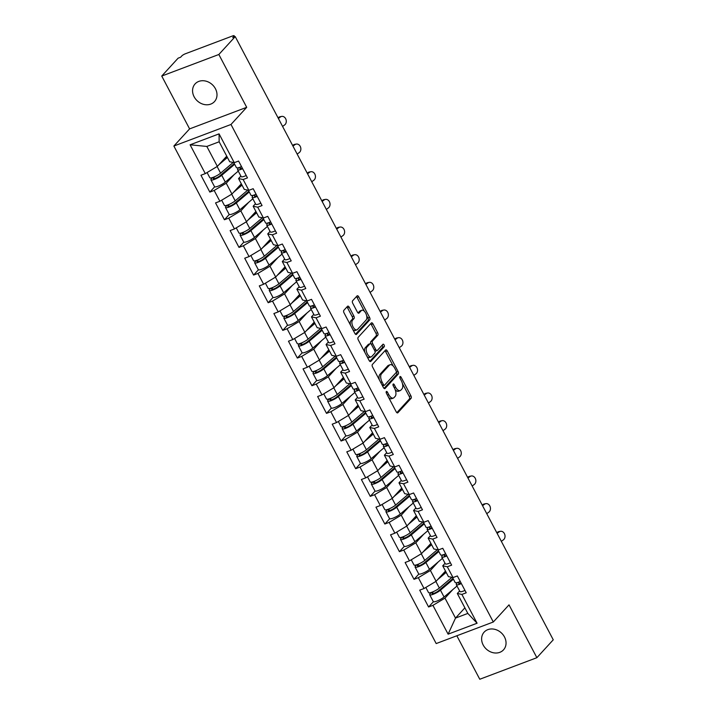<?xml version="1.0" encoding="UTF-8"?>
<svg xmlns="http://www.w3.org/2000/svg" width="715" height="715" viewBox="0 0 715 715"><rect width="100%" height="100%" fill="white"/><g stroke="black" fill="none" stroke-linecap="round" stroke-linejoin="round"><path stroke-width="1.07" d="M386.323 391.543A1.412 0.697 69.3 0 0 386.449 393.322L396.199 411.813A2.011 1.001 69.3 0 0 397.647 412.895A2.011 1.001 69.3 0 0 397.853 412.752L411.071 398.327A2.011 1.001 69.3 0 0 410.893 395.788L401.142 377.297A1.412 0.697 69.3 0 0 400.132 376.537A1.412 0.697 69.3 0 0 399.98 376.635A1.412 0.697 69.3 0 0 400.114 378.414L401.374 380.809A6.444 3.2 69.3 0 1 401.955 388.942L400.856 390.149A6.444 3.2 69.3 0 1 400.194 390.605A6.444 3.2 69.3 0 1 395.574 387.137L394.314 384.75A1.412 0.697 69.3 0 0 393.295 383.991A1.412 0.697 69.3 0 0 393.152 384.089A1.412 0.697 69.3 0 0 393.277 385.868L394.546 388.263A6.444 3.2 69.3 0 1 395.127 396.396L394.028 397.603A6.444 3.2 69.3 0 1 393.366 398.058A6.444 3.2 69.3 0 1 388.737 394.591L387.476 392.204A1.412 0.697 69.3 0 0 386.466 391.445A1.412 0.697 69.3 0 0 386.323 391.543M215.438 88.732A13.129 11.047 42.5 0 1 214.455 101.619A13.129 11.047 42.5 0 1 194.123 96.775A13.129 11.047 42.5 0 1 195.106 83.887A13.129 11.047 42.5 0 1 215.438 88.732M504.486 636.967A13.129 11.047 42.5 0 1 503.512 649.855A13.129 11.047 42.5 0 1 483.179 645.01A13.129 11.047 42.5 0 1 484.153 632.123A13.129 11.047 42.5 0 1 504.486 636.967M349.215 307.227A2.011 1.001 69.3 0 0 347.767 306.145A2.011 1.001 69.3 0 0 347.562 306.279L343.852 310.328A2.011 1.001 69.3 0 0 344.031 312.875L354.863 333.413A2.011 1.001 69.3 0 0 356.311 334.495A2.011 1.001 69.3 0 0 356.517 334.352L369.735 319.918A2.011 1.001 69.3 0 0 369.548 317.38L358.724 296.841A2.011 1.001 69.3 0 0 357.277 295.76A2.011 1.001 69.3 0 0 357.071 295.903L352.593 300.792A2.011 1.001 69.3 0 0 352.772 303.339L357.411 312.124A2.011 1.001 69.3 0 0 358.85 313.206A2.011 1.001 69.3 0 0 359.064 313.063L361.281 310.641A5.38 2.672 69.3 0 1 361.835 310.256A5.38 2.672 69.3 0 1 365.991 313.742A5.38 2.672 69.3 0 1 366.187 319.954L357.491 329.445A5.38 2.672 69.3 0 1 356.937 329.83A5.38 2.672 69.3 0 1 352.781 326.344A5.38 2.672 69.3 0 1 352.575 320.132L354.032 318.55A2.011 1.001 69.3 0 0 353.845 316.012L349.215 307.227L347.544 307.852A2.011 1.001 69.3 0 0 346.9 307.003M246.702 107.322L218.844 54.492L235.226 36.608L553.258 639.809L536.876 657.693L509.017 604.854L493.305 621.996L230.99 124.473L246.702 107.322L189.6 128.888L173.879 146.03L230.99 124.473M372.39 364.453A2.011 1.001 69.3 0 0 372.569 367.001L383.401 387.539A2.011 1.001 69.3 0 0 384.849 388.62A2.011 1.001 69.3 0 0 385.054 388.477L398.273 374.052A2.011 1.001 69.3 0 0 398.085 371.505L387.262 350.967A2.011 1.001 69.3 0 0 385.814 349.885A2.011 1.001 69.3 0 0 385.608 350.028L372.39 364.453M369.128 360.476L358.304 339.938A2.011 1.001 69.3 0 1 358.117 337.391L371.344 322.966A2.011 1.001 69.3 0 1 371.55 322.822A2.011 1.001 69.3 0 1 372.989 323.904L377.627 332.698A2.011 1.001 69.3 0 1 377.806 335.237L372.444 341.091A2.011 1.001 69.3 0 0 372.631 343.629L375.706 349.456A2.011 1.001 69.3 0 0 377.154 350.538A2.011 1.001 69.3 0 0 377.359 350.395L382.936 344.308A1.412 0.697 69.3 0 1 383.079 344.21A1.412 0.697 69.3 0 1 384.169 345.122A1.412 0.697 69.3 0 1 384.223 346.748L370.781 361.415A2.011 1.001 69.3 0 1 370.576 361.558A2.011 1.001 69.3 0 1 369.128 360.476M173.879 146.03L436.195 643.563L493.305 621.996M214.67 186.821L209.844 192.094L214.169 190.458L226.235 183.228L234.1 174.648M209.844 192.094L200.96 175.247L205.294 173.611L190.101 144.796L219.067 133.866L234.261 162.671L238.587 161.045L247.47 177.883L243.145 179.519L248.847 190.333L253.173 188.697L262.056 205.545L257.722 207.18L263.424 217.995L267.759 216.359L276.633 233.206L272.308 234.842L278.01 245.656L282.336 244.021L291.219 260.868L286.894 262.503L292.596 273.318L296.922 271.682L305.806 288.529L301.471 290.156L307.182 300.979L311.508 299.344L320.392 316.182L316.057 317.818L321.759 328.632L326.094 327.005L334.969 343.844L330.643 345.479L336.345 356.293L340.671 354.658L349.555 371.505L345.229 373.141L350.931 383.955L355.257 382.319L364.141 399.167L359.806 400.802L365.508 411.617L369.843 409.981L378.718 426.828L374.392 428.464L380.094 439.278L384.42 437.643L393.304 454.49L388.978 456.116L394.68 466.94L399.006 465.304L407.89 482.142L403.555 483.778L409.266 494.592L413.592 492.966L422.476 509.804L418.141 511.44L423.843 522.254L428.178 520.618L437.053 537.466L432.727 539.101L438.429 549.915L442.755 548.28L451.639 565.127L447.313 566.763L453.015 577.577L457.341 575.941L466.225 592.789L461.89 594.424L477.084 623.23L448.117 634.169L432.924 605.355L444.989 598.133L452.854 589.544M433.424 601.717L428.598 606.99L432.924 605.355M428.598 606.99L419.714 590.152L424.04 588.517L418.338 577.693L430.403 570.472L438.268 561.892M418.847 574.065L414.012 579.329L418.338 577.693M414.012 579.329L405.128 562.49L409.463 560.855L403.761 550.041L415.826 542.81L423.691 534.23M404.261 546.403L399.426 551.676L403.761 550.041M399.426 551.676L390.551 534.829L394.877 533.193L389.175 522.379L401.24 515.149L409.105 506.569M389.675 518.741L384.849 524.015L389.175 522.379M384.849 524.015L375.965 507.167L380.291 505.532L374.589 494.717L386.654 487.496L394.519 478.907M375.089 491.08L370.263 496.353L374.589 494.717M370.263 496.353L361.379 479.506L365.714 477.87L360.003 467.056L372.077 459.834L379.942 451.245M360.512 463.418L355.677 468.691L360.003 467.056M355.677 468.691L346.793 451.844L351.128 450.209L345.425 439.394L357.491 432.173L365.356 423.584M345.926 435.757L341.091 441.03L345.425 439.394M341.091 441.03L332.216 424.192L336.542 422.556L330.839 411.742L342.905 404.511L350.77 395.931M331.34 408.104L326.514 413.368L330.839 411.742M326.514 413.368L317.63 396.53L321.956 394.894L316.253 384.08L328.319 376.85L336.184 368.27M316.754 380.443L311.928 385.716L316.253 384.08M311.928 385.716L303.044 368.869L307.379 367.233L301.676 356.419L313.742 349.188L321.607 340.608M302.177 352.781L297.342 358.054L301.676 356.419M297.342 358.054L288.467 341.207L292.793 339.571L287.09 328.757L299.156 321.536L307.021 312.947M287.591 325.119L282.765 330.393L287.09 328.757M282.765 330.393L273.881 313.545L278.207 311.91L272.504 301.095L284.57 293.874L292.435 285.285M273.005 297.458L268.179 302.731L272.504 301.095M268.179 302.731L259.295 285.884L263.629 284.257L257.918 273.434L269.984 266.212L277.858 257.632M258.428 269.796L253.593 275.069L257.918 273.434M253.593 275.069L244.709 258.231L249.043 256.596L243.341 245.781L255.407 238.551L263.272 229.971M243.842 242.144L239.007 247.408L243.341 245.781M239.007 247.408L230.132 230.57L234.457 228.934L228.755 218.12L240.821 210.889L248.686 202.309M229.256 214.482L224.43 219.755L228.755 218.12M224.43 219.755L215.546 202.908L219.871 201.273L214.169 190.458M240.875 176.051L238.56 178.58L243.145 179.519M248.847 190.333L244.262 189.395L238.56 178.58M226.235 183.228L231.937 194.051L241.321 183.818M219.871 201.273L231.937 194.051M255.452 203.712L253.146 206.242L257.722 207.18M263.424 217.995L258.848 217.056L253.146 206.242M240.821 210.889L246.523 221.704L255.899 211.47M234.457 228.934L246.523 221.704M270.038 231.374L267.723 233.903L272.308 234.842M278.01 245.656L273.425 244.718L267.723 233.903M255.407 238.551L261.109 249.365L270.485 239.132M249.043 256.596L261.109 249.365M284.624 259.036L282.309 261.556L286.894 262.503M292.596 273.318L288.011 272.379L282.309 261.556M269.984 266.212L275.695 277.027L285.07 266.793M263.629 284.257L275.695 277.027M299.21 286.697L296.895 289.218L301.471 290.156M307.182 300.979L302.597 300.032L296.895 289.218M284.57 293.874L290.272 304.688L299.648 294.455M278.207 311.91L290.272 304.688M313.787 314.359L311.472 316.879L316.057 317.818M321.759 328.632L317.174 327.693L311.472 316.879M299.156 321.536L304.858 332.35L314.234 322.116M292.793 339.571L304.858 332.35M328.373 342.011L326.058 344.541L330.643 345.479M336.345 356.293L331.76 355.355L326.058 344.541M313.742 349.188L319.444 360.011L328.82 349.778M307.379 367.233L319.444 360.011M342.959 369.673L340.644 372.202L345.229 373.141M350.931 383.955L346.346 383.017L340.644 372.202M328.319 376.85L334.021 387.664L343.406 377.431M321.956 394.894L334.021 387.664M357.536 397.334L355.23 399.864L359.806 400.802M365.508 411.617L360.932 410.678L355.23 399.864M342.905 404.511L348.607 415.326L357.983 405.092M336.542 422.556L348.607 415.326M372.122 424.996L369.807 427.516L374.392 428.464M380.094 439.278L375.509 438.34L369.807 427.516M357.491 432.173L363.193 442.987L372.569 432.754M351.128 450.209L363.193 442.987M386.708 452.658L384.393 455.178L388.978 456.116M394.68 466.94L390.095 465.992L384.393 455.178M372.077 459.834L377.779 470.649L387.155 460.415M365.714 477.87L377.779 470.649M401.294 480.319L398.979 482.84L403.555 483.778M409.266 494.592L404.681 493.654L398.979 482.84M386.654 487.496L392.356 498.31L401.741 488.077M380.291 505.532L392.356 498.31M415.871 507.972L413.556 510.501L418.141 511.44M423.843 522.254L419.258 521.315L413.556 510.501M401.24 515.149L406.942 525.972L416.318 515.738M394.877 533.193L406.942 525.972M430.457 535.633L428.142 538.163L432.727 539.101M438.429 549.915L433.844 548.977L428.142 538.163M415.826 542.81L421.528 553.625L430.904 543.391M409.463 560.855L421.528 553.625M445.043 563.295L442.728 565.824L447.313 566.763M453.015 577.577L448.43 576.639L442.728 565.824M430.403 570.472L436.105 581.286L445.49 571.053M424.04 588.517L436.105 581.286M459.62 590.956L457.314 593.477L461.89 594.424M444.989 598.133L455.509 618.082L467.825 613.425L457.314 593.477M464.884 607.848L455.509 618.082L448.117 634.169M467.825 613.425L477.084 623.23M456.84 635.769L479.774 679.25L536.876 657.693M218.844 54.492L161.742 76.049L178.124 58.165L180.618 57.227L181.816 55.913A3.075 0.652 -27.8 0 1 185.435 53.75L232.554 35.956A3.075 0.652 -27.8 0 1 234.154 35.75A3.075 0.652 -27.8 0 1 233.93 36.242L232.732 37.546L235.226 36.608M161.742 76.049L189.6 128.888M234.261 162.671L229.676 161.733L219.156 141.785L206.841 146.441L217.36 166.389L226.735 156.156M219.156 141.785L219.067 133.866M205.294 173.611L217.36 166.389M190.101 144.796L206.841 146.441M388.603 397.406A6.444 3.2 69.3 0 0 391.704 398.684L393.366 398.058M395.172 389.666A6.444 3.2 69.3 0 0 398.532 391.23L400.194 390.605M396.852 412.662L409.409 398.952A2.011 1.001 69.3 0 0 409.221 396.414L402.42 383.517M393.187 366.009L385.6 351.601A2.011 1.001 69.3 0 0 384.947 350.752M384.044 388.379L396.611 374.678A2.011 1.001 69.3 0 0 396.423 372.131L396.351 372.006M383.419 384.5A1.412 0.697 69.3 0 0 384.429 385.26A1.412 0.697 69.3 0 0 384.572 385.153L396.181 372.497A1.412 0.697 69.3 0 0 396.047 370.71L394.725 368.189A6.444 3.2 69.3 0 0 390.095 364.73A6.444 3.2 69.3 0 0 389.434 365.186L381.497 373.838A6.444 3.2 69.3 0 0 382.087 381.98L383.419 384.5L382.069 385.01M390.095 364.73L388.433 365.356A6.444 3.2 69.3 0 0 387.771 365.812L389.434 365.186M379.37 379.897A6.444 3.2 69.3 0 1 379.835 374.472L387.771 365.812M370.745 343.763A2.011 1.001 69.3 0 1 370.781 341.716L376.144 335.862A2.011 1.001 69.3 0 0 375.965 333.324L371.326 324.538A2.011 1.001 69.3 0 0 370.674 323.689M374.892 351.083A2.011 1.001 69.3 0 0 375.482 351.172A2.011 1.001 69.3 0 0 375.688 351.029M369.78 361.316L382.561 347.374A1.412 0.697 69.3 0 0 382.15 345.175M366.884 347.159A5.38 2.672 69.3 0 0 367.09 353.371A5.38 2.672 69.3 0 0 371.237 356.856A5.38 2.672 69.3 0 0 371.791 356.472L374.857 353.121A2.011 1.001 69.3 0 0 374.678 350.582L371.603 344.755A2.011 1.001 69.3 0 0 370.156 343.674A2.011 1.001 69.3 0 0 369.95 343.817L366.884 347.159L365.222 347.785A5.38 2.672 69.3 0 0 364.829 352.307M366.992 356.428A5.38 2.672 69.3 0 0 369.575 357.482L371.237 356.856M368.743 344.272A2.011 1.001 69.3 0 0 368.493 344.299A2.011 1.001 69.3 0 0 368.288 344.442L369.95 343.817M365.222 347.785L368.288 344.442M350.466 325.075A5.38 2.672 69.3 0 1 350.913 320.767L352.361 319.185A2.011 1.001 69.3 0 0 352.182 316.638L347.544 307.852M352.817 329.526A5.38 2.672 69.3 0 0 355.266 330.455L356.937 329.83M361.835 310.256L360.172 310.882A5.38 2.672 69.3 0 0 359.618 311.266L361.281 310.641M358.054 312.973L359.618 311.266M364.293 311.186L357.062 297.476A2.011 1.001 69.3 0 0 356.41 296.627M355.507 334.254L368.073 320.552A2.011 1.001 69.3 0 0 367.885 318.005L366.634 315.637M453.042 578.462L438.581 590.742A4.102 0.867 152.2 0 1 434.702 593.021A4.102 0.867 152.2 0 1 432.048 593.513A4.102 0.867 152.2 0 1 432.343 592.851L433.522 591.564M431.306 592.44L430.18 593.673A6.766 1.43 -27.8 0 0 429.688 594.755A6.766 1.43 -27.8 0 0 434.068 593.942A6.766 1.43 -27.8 0 0 440.467 590.179L453.417 579.186M429.688 594.755L433.281 601.583A6.766 1.43 -27.8 0 0 437.669 600.77A6.766 1.43 -27.8 0 0 444.069 597.007L457.019 586.014M425.827 587.444L428.562 592.628A6.766 1.43 -27.8 0 0 432.95 591.814A6.766 1.43 -27.8 0 0 439.35 588.052L451.943 577.354M437.616 579.65L446.178 572.375M445.803 571.651L441.942 574.923M496.818 532.747L497.631 532.157A4.612 3.718 -100.7 0 1 498.873 531.611L500.428 531.317A4.612 3.718 79.3 0 0 499.186 531.862L497.14 533.354M501.34 541.335L503.387 539.843A4.612 3.718 79.3 0 0 504.719 534.346A4.612 3.718 79.3 0 0 500.428 531.317M460.254 581.465A6.766 1.43 152.2 0 1 455.205 582.573L452.515 577.47M461.372 583.592A6.766 1.43 152.2 0 1 456.322 584.7A6.766 1.43 152.2 0 1 456.402 584.164L457.26 582.582M464.973 590.42A6.766 1.43 152.2 0 1 459.924 591.52L456.322 584.7M459.441 581.822L458.726 583.136A4.102 0.867 -27.8 0 0 458.681 583.458A4.102 0.867 -27.8 0 0 461.095 583.065M438.456 550.8L423.995 563.08A4.102 0.867 152.2 0 1 420.116 565.359A4.102 0.867 152.2 0 1 417.462 565.851A4.102 0.867 152.2 0 1 417.757 565.199L418.945 563.903M416.729 564.779L415.594 566.012A6.766 1.43 -27.8 0 0 415.102 567.093A6.766 1.43 -27.8 0 0 419.491 566.289A6.766 1.43 -27.8 0 0 425.89 562.526L438.84 551.524M415.102 567.093L418.704 573.922A6.766 1.43 -27.8 0 0 423.083 573.108A6.766 1.43 -27.8 0 0 429.483 569.346L442.433 558.352M411.25 559.782L413.985 564.966A6.766 1.43 -27.8 0 0 418.364 564.153A6.766 1.43 -27.8 0 0 424.764 560.399L437.366 549.701M423.03 551.989L431.601 544.714M431.217 543.99L427.356 547.261M423.87 523.148L409.418 535.419A4.102 0.867 152.2 0 1 405.539 537.698A4.102 0.867 152.2 0 1 402.876 538.189A4.102 0.867 152.2 0 1 403.18 537.537L404.359 536.241M402.143 537.117L401.008 538.35A6.766 1.43 -27.8 0 0 400.516 539.432A6.766 1.43 -27.8 0 0 404.905 538.627A6.766 1.43 -27.8 0 0 411.304 534.865L424.254 523.872M400.516 539.432L404.118 546.26A6.766 1.43 -27.8 0 0 408.506 545.447A6.766 1.43 -27.8 0 0 414.906 541.693L427.847 530.691M396.664 532.121L399.399 537.305A6.766 1.43 -27.8 0 0 403.778 536.5A6.766 1.43 -27.8 0 0 410.187 532.738L422.78 522.039M408.444 524.327L417.015 517.052M416.631 516.328L412.769 519.608M409.284 495.486L394.832 507.757A4.102 0.867 152.2 0 1 390.953 510.036A4.102 0.867 152.2 0 1 388.29 510.528A4.102 0.867 152.2 0 1 388.594 509.875L389.773 508.588M387.557 509.455L386.431 510.689A6.766 1.43 -27.8 0 0 385.939 511.77A6.766 1.43 -27.8 0 0 390.319 510.966A6.766 1.43 -27.8 0 0 396.718 507.203L409.668 496.21M385.939 511.77L389.532 518.598A6.766 1.43 -27.8 0 0 393.92 517.794A6.766 1.43 -27.8 0 0 400.32 514.031L413.27 503.029M382.078 504.459L384.813 509.643A6.766 1.43 -27.8 0 0 389.201 508.839A6.766 1.43 -27.8 0 0 395.601 505.076L408.194 494.378M393.858 496.666L402.429 489.391M402.044 488.667L398.192 491.947M394.707 467.825L380.246 480.105A4.102 0.867 152.2 0 1 376.367 482.384A4.102 0.867 152.2 0 1 373.713 482.875A4.102 0.867 152.2 0 1 374.008 482.214L375.196 480.927M372.98 481.794L371.845 483.036A6.766 1.43 -27.8 0 0 371.353 484.118A6.766 1.43 -27.8 0 0 375.741 483.304A6.766 1.43 -27.8 0 0 382.141 479.542L395.082 468.548M371.353 484.118L374.955 490.937A6.766 1.43 -27.8 0 0 379.334 490.132A6.766 1.43 -27.8 0 0 385.734 486.37L398.684 475.377M367.501 476.807L370.227 481.99A6.766 1.43 -27.8 0 0 374.615 481.177A6.766 1.43 -27.8 0 0 381.015 477.414L393.616 466.716M379.281 469.004L387.843 461.729M387.467 461.005L383.606 464.285M380.121 440.163L365.66 452.443A4.102 0.867 152.2 0 1 361.781 454.722A4.102 0.867 152.2 0 1 359.127 455.214A4.102 0.867 152.2 0 1 359.422 454.552L360.61 453.265M358.394 454.141L357.259 455.375A6.766 1.43 -27.8 0 0 356.767 456.456A6.766 1.43 -27.8 0 0 361.155 455.643A6.766 1.43 -27.8 0 0 367.555 451.88L380.505 440.887M356.767 456.456L360.369 463.284A6.766 1.43 -27.8 0 0 364.757 462.471A6.766 1.43 -27.8 0 0 371.156 458.708L384.098 447.715M352.915 449.145L355.65 454.329A6.766 1.43 -27.8 0 0 360.029 453.516A6.766 1.43 -27.8 0 0 366.429 449.753L379.03 439.055M364.695 441.352L373.266 434.068M372.881 433.344L369.02 436.624M482.232 505.085L483.045 504.495A4.612 3.718 -100.7 0 1 484.287 503.95L485.843 503.655A4.612 3.718 79.3 0 0 484.6 504.2L482.553 505.693M486.763 513.674L488.81 512.181A4.612 3.718 79.3 0 0 490.141 506.694A4.612 3.718 79.3 0 0 485.843 503.655M445.668 553.803A6.766 1.43 152.2 0 1 440.619 554.912L437.929 549.817M446.795 555.93A6.766 1.43 152.2 0 1 441.745 557.039A6.766 1.43 152.2 0 1 441.816 556.511L442.674 554.929M450.387 562.759A6.766 1.43 152.2 0 1 445.338 563.867L441.745 557.039M444.855 554.161L444.149 555.475A4.102 0.867 -27.8 0 0 444.095 555.796A4.102 0.867 -27.8 0 0 446.509 555.403M467.646 477.432L468.459 476.834A4.612 3.718 -100.7 0 1 469.71 476.288L471.265 475.993A4.612 3.718 79.3 0 0 470.014 476.539L467.968 478.031M472.177 486.012L474.224 484.52A4.612 3.718 79.3 0 0 475.555 479.032A4.612 3.718 79.3 0 0 471.265 475.993M431.091 526.151A6.766 1.43 152.2 0 1 426.033 527.25L423.352 522.156M432.209 528.278A6.766 1.43 152.2 0 1 427.159 529.377A6.766 1.43 152.2 0 1 427.239 528.85L428.097 527.268M435.81 535.097A6.766 1.43 152.2 0 1 430.761 536.205L427.159 529.377M430.278 526.499L429.563 527.813A4.102 0.867 -27.8 0 0 429.518 528.135A4.102 0.867 -27.8 0 0 431.931 527.742M453.069 449.771L453.882 449.172A4.612 3.718 -100.7 0 1 455.124 448.636L456.679 448.341A4.612 3.718 79.3 0 0 455.437 448.886L453.382 450.37M457.591 458.351L459.638 456.858A4.612 3.718 79.3 0 0 460.969 451.371A4.612 3.718 79.3 0 0 456.679 448.341M416.505 498.489A6.766 1.43 152.2 0 1 411.456 499.588L408.766 494.494M417.623 500.616A6.766 1.43 152.2 0 1 412.573 501.716A6.766 1.43 152.2 0 1 412.653 501.188L413.511 499.606M421.224 507.444A6.766 1.43 152.2 0 1 416.175 508.544L412.573 501.716M415.692 498.838L414.977 500.151A4.102 0.867 -27.8 0 0 414.932 500.473A4.102 0.867 -27.8 0 0 417.346 500.08M438.483 422.109L439.296 421.519A4.612 3.718 -100.7 0 1 440.538 420.974L442.093 420.679A4.612 3.718 79.3 0 0 440.851 421.224L438.804 422.717M443.005 430.689L445.061 429.197A4.612 3.718 79.3 0 0 446.383 423.709A4.612 3.718 79.3 0 0 442.093 420.679M401.919 470.827A6.766 1.43 152.2 0 1 396.87 471.927L394.18 466.832M403.046 472.955A6.766 1.43 152.2 0 1 397.987 474.054A6.766 1.43 152.2 0 1 398.067 473.527L398.925 471.945M406.638 479.783A6.766 1.43 152.2 0 1 401.589 480.882L397.987 474.054M401.106 471.185L400.4 472.49A4.102 0.867 -27.8 0 0 400.346 472.812A4.102 0.867 -27.8 0 0 402.76 472.427M423.897 394.448L424.71 393.858A4.612 3.718 -100.7 0 1 425.961 393.313L427.507 393.018A4.612 3.718 79.3 0 0 426.265 393.563L424.218 395.055M428.428 403.037L430.475 401.544A4.612 3.718 79.3 0 0 431.806 396.047A4.612 3.718 79.3 0 0 427.507 393.018M387.333 443.166A6.766 1.43 152.2 0 1 382.284 444.265L379.602 439.171M388.459 445.293A6.766 1.43 152.2 0 1 383.41 446.401A6.766 1.43 152.2 0 1 383.481 445.865L384.339 444.283M392.061 452.121A6.766 1.43 152.2 0 1 387.003 453.221L383.41 446.401M386.52 443.523L385.814 444.837A4.102 0.867 -27.8 0 0 385.769 445.15A4.102 0.867 -27.8 0 0 388.182 444.766M365.535 412.501L351.083 424.781A4.102 0.867 152.2 0 1 347.204 427.061A4.102 0.867 152.2 0 1 344.541 427.552A4.102 0.867 152.2 0 1 344.844 426.9L346.024 425.604M343.808 426.48L342.682 427.713A6.766 1.43 -27.8 0 0 342.181 428.794A6.766 1.43 -27.8 0 0 346.569 427.981A6.766 1.43 -27.8 0 0 352.969 424.218L365.919 413.225M342.181 428.794L345.783 435.623A6.766 1.43 -27.8 0 0 350.171 434.809A6.766 1.43 -27.8 0 0 356.57 431.047L369.521 420.054M338.329 421.484L341.064 426.667A6.766 1.43 -27.8 0 0 345.452 425.854A6.766 1.43 -27.8 0 0 351.852 422.091L364.444 411.393M350.109 413.69L358.68 406.415M358.295 405.691L354.443 408.962M409.32 366.786L410.133 366.196A4.612 3.718 -100.7 0 1 411.375 365.651L412.93 365.356A4.612 3.718 79.3 0 0 411.679 365.901L409.632 367.394M413.842 375.375L415.889 373.882A4.612 3.718 79.3 0 0 417.22 368.386A4.612 3.718 79.3 0 0 412.93 365.356M372.756 415.504A6.766 1.43 152.2 0 1 367.698 416.613L365.016 411.509M373.874 417.632A6.766 1.43 152.2 0 1 368.824 418.74A6.766 1.43 152.2 0 1 368.904 418.204L369.762 416.631M377.475 424.46A6.766 1.43 152.2 0 1 372.426 425.559L368.824 418.74M371.943 415.862L371.228 417.176A4.102 0.867 -27.8 0 0 371.183 417.497A4.102 0.867 -27.8 0 0 373.596 417.104M350.958 384.84L336.497 397.12A4.102 0.867 152.2 0 1 332.618 399.399A4.102 0.867 152.2 0 1 329.964 399.891A4.102 0.867 152.2 0 1 330.259 399.238L331.438 397.942M329.222 398.818L328.096 400.051A6.766 1.43 -27.8 0 0 327.604 401.133A6.766 1.43 -27.8 0 0 331.983 400.329A6.766 1.43 -27.8 0 0 338.383 396.566L351.333 385.564M327.604 401.133L331.197 407.961A6.766 1.43 -27.8 0 0 335.585 407.148A6.766 1.43 -27.8 0 0 341.985 403.385L354.935 392.392M323.743 393.822L326.478 399.006A6.766 1.43 -27.8 0 0 330.866 398.192A6.766 1.43 -27.8 0 0 337.266 394.439L349.858 383.741M335.532 386.029L344.094 378.753M343.718 378.029L339.857 381.301M394.734 339.125L395.547 338.535A4.612 3.718 -100.7 0 1 396.789 337.989L398.344 337.695A4.612 3.718 79.3 0 0 397.102 338.24L395.055 339.732M399.256 347.713L401.303 346.221A4.612 3.718 79.3 0 0 402.634 340.733A4.612 3.718 79.3 0 0 398.344 337.695M358.17 387.843A6.766 1.43 152.2 0 1 353.121 388.951L350.43 383.857M359.288 389.97A6.766 1.43 152.2 0 1 354.238 391.078A6.766 1.43 152.2 0 1 354.318 390.551L355.176 388.969M362.889 396.798A6.766 1.43 152.2 0 1 357.84 397.906L354.238 391.078M357.357 388.2L356.642 389.514A4.102 0.867 -27.8 0 0 356.597 389.836A4.102 0.867 -27.8 0 0 359.01 389.443M336.372 357.187L321.911 369.458A4.102 0.867 152.2 0 1 318.032 371.737A4.102 0.867 152.2 0 1 315.378 372.229A4.102 0.867 152.2 0 1 315.673 371.577L316.861 370.281M314.645 371.156L313.51 372.39A6.766 1.43 -27.8 0 0 313.018 373.471A6.766 1.43 -27.8 0 0 317.406 372.667A6.766 1.43 -27.8 0 0 323.806 368.904L336.747 357.911M313.018 373.471L316.62 380.3A6.766 1.43 -27.8 0 0 320.999 379.486A6.766 1.43 -27.8 0 0 327.399 375.733L340.349 364.73M309.166 366.16L311.901 371.344A6.766 1.43 -27.8 0 0 316.28 370.54A6.766 1.43 -27.8 0 0 322.68 366.777L335.281 356.079M320.946 358.367L329.517 351.092M329.132 350.368L325.271 353.648M380.148 311.472L380.961 310.873A4.612 3.718 -100.7 0 1 382.203 310.328L383.758 310.042A4.612 3.718 79.3 0 0 382.516 310.578L380.469 312.071M384.679 320.052L386.726 318.559A4.612 3.718 79.3 0 0 388.057 313.072A4.612 3.718 79.3 0 0 383.758 310.042M343.584 360.19A6.766 1.43 152.2 0 1 338.535 361.29L335.844 356.195M344.71 362.317A6.766 1.43 152.2 0 1 339.661 363.417A6.766 1.43 152.2 0 1 339.732 362.889L340.59 361.307M348.303 369.137A6.766 1.43 152.2 0 1 343.254 370.245L339.661 363.417M342.771 360.539L342.065 361.853A4.102 0.867 -27.8 0 0 342.011 362.174A4.102 0.867 -27.8 0 0 344.424 361.781M321.786 329.526L307.334 341.797A4.102 0.867 152.2 0 1 303.455 344.076A4.102 0.867 152.2 0 1 300.792 344.567A4.102 0.867 152.2 0 1 301.095 343.915L302.275 342.628M300.059 343.495L298.924 344.728A6.766 1.43 -27.8 0 0 298.432 345.819A6.766 1.43 -27.8 0 0 302.82 345.005A6.766 1.43 -27.8 0 0 309.22 341.243L322.17 330.25M298.432 345.819L302.034 352.638A6.766 1.43 -27.8 0 0 306.422 351.834A6.766 1.43 -27.8 0 0 312.821 348.071L325.763 337.078M294.58 338.499L297.315 343.683A6.766 1.43 -27.8 0 0 301.694 342.878A6.766 1.43 -27.8 0 0 308.102 339.116L320.695 328.417M306.36 330.705L314.931 323.43M314.546 322.706L310.685 325.986M365.562 283.81L366.375 283.22A4.612 3.718 -100.7 0 1 367.626 282.675L369.181 282.38A4.612 3.718 79.3 0 0 367.93 282.925L365.883 284.418M370.093 292.39L372.14 290.898A4.612 3.718 79.3 0 0 373.471 285.41A4.612 3.718 79.3 0 0 369.181 282.38M328.998 332.529A6.766 1.43 152.2 0 1 323.949 333.628L321.267 328.534M330.124 334.656A6.766 1.43 152.2 0 1 325.075 335.755A6.766 1.43 152.2 0 1 325.155 335.228L326.013 333.646M333.726 341.484A6.766 1.43 152.2 0 1 328.668 342.583L325.075 335.755M328.194 332.877L327.479 334.191A4.102 0.867 -27.8 0 0 327.434 334.513A4.102 0.867 -27.8 0 0 329.847 334.12M307.2 301.864L292.748 314.144A4.102 0.867 152.2 0 1 288.869 316.423A4.102 0.867 152.2 0 1 286.206 316.915A4.102 0.867 152.2 0 1 286.509 316.253L287.689 314.966M285.473 315.833L284.347 317.076A6.766 1.43 -27.8 0 0 283.855 318.157A6.766 1.43 -27.8 0 0 288.234 317.344A6.766 1.43 -27.8 0 0 294.634 313.581L307.584 302.588M283.855 318.157L287.448 324.976A6.766 1.43 -27.8 0 0 291.836 324.172A6.766 1.43 -27.8 0 0 298.235 320.409L311.186 309.416M279.994 310.846L282.729 316.03A6.766 1.43 -27.8 0 0 287.117 315.217A6.766 1.43 -27.8 0 0 293.516 311.454L306.109 300.756M291.774 303.044L300.345 295.769M299.96 295.045L296.108 298.325M350.985 256.149L351.798 255.559A4.612 3.718 -100.7 0 1 353.04 255.014L354.595 254.719A4.612 3.718 79.3 0 0 353.353 255.264L351.297 256.756M355.507 264.729L357.554 263.236A4.612 3.718 79.3 0 0 358.885 257.749A4.612 3.718 79.3 0 0 354.595 254.719M314.421 304.867A6.766 1.43 152.2 0 1 309.372 305.966L306.681 300.872M315.538 306.994A6.766 1.43 152.2 0 1 310.489 308.094A6.766 1.43 152.2 0 1 310.569 307.566L311.427 305.984M319.14 313.822A6.766 1.43 152.2 0 1 314.091 314.922L310.489 308.094M313.608 305.225L312.893 306.529A4.102 0.867 -27.8 0 0 312.848 306.851A4.102 0.867 -27.8 0 0 315.261 306.467M292.623 274.203L278.162 286.483A4.102 0.867 152.2 0 1 274.283 288.762A4.102 0.867 152.2 0 1 271.629 289.253A4.102 0.867 152.2 0 1 271.923 288.592L273.112 287.305M270.896 288.181L269.761 289.414A6.766 1.43 -27.8 0 0 269.269 290.496A6.766 1.43 -27.8 0 0 273.657 289.682A6.766 1.43 -27.8 0 0 280.057 285.92L292.998 274.926M269.269 290.496L272.871 297.324A6.766 1.43 -27.8 0 0 277.25 296.51A6.766 1.43 -27.8 0 0 283.649 292.748L296.6 281.755M265.417 283.185L268.143 288.368A6.766 1.43 -27.8 0 0 272.531 287.555A6.766 1.43 -27.8 0 0 278.93 283.792L291.532 273.094M277.197 275.391L285.759 268.107M285.383 267.383L281.522 270.663M336.399 228.487L337.212 227.897A4.612 3.718 -100.7 0 1 338.454 227.352L340.009 227.057A4.612 3.718 79.3 0 0 338.767 227.602L336.72 229.095M340.921 237.076L342.977 235.584A4.612 3.718 79.3 0 0 344.299 230.087A4.612 3.718 79.3 0 0 340.009 227.057M299.835 277.206A6.766 1.43 152.2 0 1 294.786 278.305L292.095 273.21M300.961 279.333A6.766 1.43 152.2 0 1 295.903 280.441A6.766 1.43 152.2 0 1 295.983 279.905L296.841 278.323M304.554 286.161A6.766 1.43 152.2 0 1 299.505 287.26L295.903 280.441M299.022 277.563L298.316 278.877A4.102 0.867 -27.8 0 0 298.262 279.19A4.102 0.867 -27.8 0 0 300.675 278.805M278.037 246.541L263.576 258.821A4.102 0.867 152.2 0 1 259.697 261.1A4.102 0.867 152.2 0 1 257.043 261.592A4.102 0.867 152.2 0 1 257.337 260.939L258.526 259.643M256.31 260.519L255.175 261.753A6.766 1.43 -27.8 0 0 254.683 262.834A6.766 1.43 -27.8 0 0 259.071 262.021A6.766 1.43 -27.8 0 0 265.471 258.258L278.421 247.265M254.683 262.834L258.285 269.662A6.766 1.43 -27.8 0 0 262.673 268.849A6.766 1.43 -27.8 0 0 269.072 265.086L282.014 254.093M250.831 255.523L253.566 260.707A6.766 1.43 -27.8 0 0 257.945 259.894A6.766 1.43 -27.8 0 0 264.344 256.131L276.946 245.433M262.611 247.73L271.182 240.455M270.797 239.731L266.936 243.002M321.813 200.826L322.626 200.236A4.612 3.718 -100.7 0 1 323.868 199.691L325.423 199.396A4.612 3.718 79.3 0 0 324.181 199.941L322.134 201.433M326.344 209.415L328.391 207.922A4.612 3.718 79.3 0 0 329.722 202.425A4.612 3.718 79.3 0 0 325.423 199.396M285.249 249.544A6.766 1.43 152.2 0 1 280.2 250.652L277.518 245.558M286.375 251.671A6.766 1.43 152.2 0 1 281.326 252.779A6.766 1.43 152.2 0 1 281.397 252.243L282.255 250.67M289.977 258.499A6.766 1.43 152.2 0 1 284.919 259.608L281.326 252.779M284.436 249.901L283.73 251.215A4.102 0.867 -27.8 0 0 283.685 251.537A4.102 0.867 -27.8 0 0 286.098 251.144M263.451 218.879L248.999 231.16A4.102 0.867 152.2 0 1 245.12 233.439A4.102 0.867 152.2 0 1 242.456 233.93A4.102 0.867 152.2 0 1 242.76 233.278L243.94 231.982M241.724 232.858L240.597 234.091A6.766 1.43 -27.8 0 0 240.097 235.172A6.766 1.43 -27.8 0 0 244.485 234.368A6.766 1.43 -27.8 0 0 250.885 230.605L263.835 219.603M240.097 235.172L243.699 242.001A6.766 1.43 -27.8 0 0 248.087 241.187A6.766 1.43 -27.8 0 0 254.486 237.425L267.437 226.432M236.245 227.862L238.98 233.045A6.766 1.43 -27.8 0 0 243.368 232.232A6.766 1.43 -27.8 0 0 249.767 228.478L262.36 217.78M248.025 220.068L256.596 212.793M256.211 212.069L252.35 215.34M307.236 173.164L308.049 172.574A4.612 3.718 -100.7 0 1 309.291 172.029L310.846 171.734A4.612 3.718 79.3 0 0 309.595 172.279L307.548 173.772M311.758 181.753L313.805 180.26A4.612 3.718 79.3 0 0 315.136 174.773A4.612 3.718 79.3 0 0 310.846 171.734M270.672 221.882A6.766 1.43 152.2 0 1 265.614 222.991L262.932 217.896M271.789 224.01A6.766 1.43 152.2 0 1 266.74 225.118A6.766 1.43 152.2 0 1 266.82 224.59L267.678 223.009M275.391 230.838A6.766 1.43 152.2 0 1 270.342 231.946L266.74 225.118M269.859 222.24L269.144 223.554A4.102 0.867 -27.8 0 0 269.099 223.875A4.102 0.867 -27.8 0 0 271.512 223.482M248.865 191.227L234.413 203.498A4.102 0.867 152.2 0 1 230.534 205.777A4.102 0.867 152.2 0 1 227.879 206.269A4.102 0.867 152.2 0 1 228.174 205.616L229.354 204.32M227.138 205.196L226.012 206.429A6.766 1.43 -27.8 0 0 225.52 207.511A6.766 1.43 -27.8 0 0 229.899 206.707A6.766 1.43 -27.8 0 0 236.299 202.944L249.249 191.951M225.52 207.511L229.113 214.339A6.766 1.43 -27.8 0 0 233.501 213.535A6.766 1.43 -27.8 0 0 239.9 209.772L252.851 198.77M221.659 200.2L224.394 205.384A6.766 1.43 -27.8 0 0 228.782 204.579A6.766 1.43 -27.8 0 0 235.181 200.817L247.774 190.119M233.439 192.407L242.01 185.131M241.634 184.407L237.773 187.688M292.649 145.511L293.463 144.913A4.612 3.718 -100.7 0 1 294.705 144.367L296.26 144.081A4.612 3.718 79.3 0 0 295.018 144.618L292.971 146.11M297.172 154.091L299.219 152.599A4.612 3.718 79.3 0 0 300.55 147.111A4.612 3.718 79.3 0 0 296.26 144.081M256.086 194.23A6.766 1.43 152.2 0 1 251.037 195.329L248.346 190.235M257.203 196.357A6.766 1.43 152.2 0 1 252.154 197.456A6.766 1.43 152.2 0 1 252.234 196.929L253.092 195.347M260.805 203.176A6.766 1.43 152.2 0 1 255.756 204.284L252.154 197.456M255.273 194.578L254.558 195.892A4.102 0.867 -27.8 0 0 254.513 196.214A4.102 0.867 -27.8 0 0 256.926 195.821M234.288 163.565L219.827 175.836A4.102 0.867 152.2 0 1 215.948 178.115A4.102 0.867 152.2 0 1 213.293 178.607A4.102 0.867 152.2 0 1 213.588 177.955L214.777 176.668M212.561 177.535L211.425 178.768A6.766 1.43 -27.8 0 0 210.934 179.858A6.766 1.43 -27.8 0 0 215.322 179.045A6.766 1.43 -27.8 0 0 221.722 175.282L234.663 164.289M210.934 179.858L214.536 186.678A6.766 1.43 -27.8 0 0 218.915 185.873A6.766 1.43 -27.8 0 0 225.314 182.111L238.265 171.117M207.082 172.538L209.808 177.722A6.766 1.43 -27.8 0 0 214.196 176.918A6.766 1.43 -27.8 0 0 220.595 173.155L233.197 162.457M218.862 164.745L227.433 157.47M227.048 156.746L223.187 160.026M278.064 117.85L278.877 117.26A4.612 3.718 -100.7 0 1 280.119 116.715L281.674 116.42A4.612 3.718 79.3 0 0 280.432 116.965L278.385 118.458M282.595 126.43L284.642 124.937A4.612 3.718 79.3 0 0 285.973 119.45A4.612 3.718 79.3 0 0 281.674 116.42M241.5 166.568A6.766 1.43 152.2 0 1 236.451 167.667L233.76 162.573M242.626 168.695A6.766 1.43 152.2 0 1 237.568 169.795A6.766 1.43 152.2 0 1 237.648 169.267L238.506 167.685M246.219 175.524A6.766 1.43 152.2 0 1 241.169 176.623L237.568 169.795M240.687 166.917L239.981 168.231A4.102 0.867 -27.8 0 0 239.927 168.552A4.102 0.867 -27.8 0 0 242.34 168.159M234.306 36.957L233.93 36.242M387.387 395.1L388.737 394.591M393.036 385.224L394.314 384.75M394.224 387.646L395.574 387.137M399.873 377.77L401.142 377.297M409.221 396.414L410.893 395.788M409.409 398.952L411.071 398.327M397.397 412.921L397.853 412.752M386.207 392.678L387.476 392.204M385.6 351.601L387.262 350.967M396.423 372.131L398.085 371.505M396.611 374.678L398.273 374.052M384.599 388.647L385.054 388.477M379.835 374.472L381.497 373.838M380.738 382.489L382.087 381.98M371.326 324.538L372.989 323.904M375.965 333.324L377.627 332.698M376.144 335.862L377.806 335.237M370.781 341.716L372.444 341.091M371.21 344.165L372.631 343.629M374.356 349.975L375.706 349.456M382.561 347.374L384.223 346.748M370.325 361.584L370.781 361.415M352.182 316.638L353.845 316.012M352.361 319.185L354.032 318.55M350.913 320.767L352.575 320.132M358.608 313.233L359.064 313.063M357.062 297.476L358.724 296.841M367.885 318.005L369.548 317.38M368.073 320.552L369.735 319.918M356.061 334.522L356.517 334.352M432.343 592.851L432.754 593.638M440.467 590.179L444.069 597.007M435.864 581.438L439.35 588.052M499.186 531.862L497.631 532.157M458.976 583.592L458.726 583.136M417.757 565.199L418.168 565.976M425.89 562.526L429.483 569.346M421.278 553.776L424.764 560.399M403.18 537.537L403.591 538.315M411.304 534.865L414.906 541.693M406.692 526.115L410.187 532.738M388.594 509.875L389.005 510.653M396.718 507.203L400.32 514.031M392.106 498.453L395.601 505.076M374.008 482.214L374.419 482.991M382.141 479.542L385.734 486.37M377.529 470.801L381.015 477.414M359.422 454.552L359.833 455.339M367.555 451.88L371.156 458.708M362.943 443.139L366.429 449.753M484.6 504.2L483.045 504.495M444.39 555.939L444.149 555.475M470.014 476.539L468.459 476.834M429.804 528.278L429.563 527.813M455.437 448.886L453.882 449.172M415.227 500.616L414.977 500.151M440.851 421.224L439.296 421.519M400.641 472.955L400.4 472.49M426.265 393.563L424.71 393.858M386.055 445.293L385.814 444.837M344.844 426.9L345.256 427.677M352.969 424.218L356.57 431.047M348.357 415.478L351.852 422.091M411.679 365.901L410.133 366.196M371.469 417.632L371.228 417.176M330.259 399.238L330.67 400.016M338.383 396.566L341.985 403.385M333.78 387.816L337.266 394.439M397.102 338.24L395.547 338.535M356.892 389.979L356.642 389.514M315.673 371.577L316.084 372.354M323.806 368.904L327.399 375.733M319.194 360.154L322.68 366.777M382.516 310.578L380.961 310.873M342.306 362.317L342.065 361.853M301.095 343.915L301.507 344.693M309.22 341.243L312.821 348.071M304.608 332.493L308.102 339.116M367.93 282.925L366.375 283.22M327.72 334.656L327.479 334.191M286.509 316.253L286.921 317.031M294.634 313.581L298.235 320.409M290.022 304.84L293.516 311.454M353.353 255.264L351.798 255.559M313.143 306.994L312.893 306.529M271.923 288.592L272.335 289.378M280.057 285.92L283.649 292.748M275.445 277.179L278.93 283.792M338.767 227.602L337.212 227.897M298.557 279.333L298.316 278.877M257.337 260.939L257.749 261.717M265.471 258.258L269.072 265.086M260.859 249.517L264.344 256.131M324.181 199.941L322.626 200.236M283.971 251.68L283.73 251.215M242.76 233.278L243.172 234.055M250.885 230.605L254.486 237.425M246.273 221.856L249.767 228.478M309.595 172.279L308.049 172.574M269.385 224.018L269.144 223.554M228.174 205.616L228.585 206.394M236.299 202.944L239.9 209.772M231.687 194.194L235.181 200.817M295.018 144.618L293.463 144.913M254.808 196.357L254.558 195.892M213.588 177.955L214 178.732M221.722 175.282L225.314 182.111M217.11 166.532L220.595 173.155M280.432 116.965L278.877 117.26M240.222 168.695L239.981 168.231M234.708 36.805L234.154 35.75M382.766 385.886L384.429 385.26M375.482 351.172L377.154 350.538M368.493 344.299L370.156 343.674"/></g></svg>
